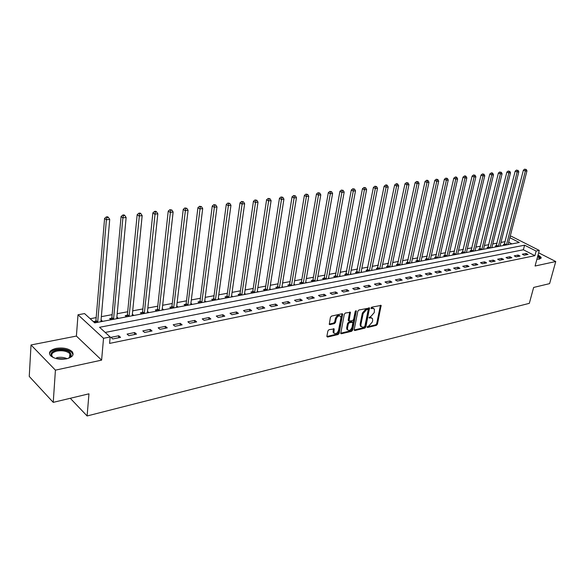 <?xml version="1.0" encoding="UTF-8"?>
<svg xmlns="http://www.w3.org/2000/svg" width="585" height="585" viewBox="0 0 585 585"><rect width="100%" height="100%" fill="white"/><g stroke="black" fill="none" stroke-linecap="round" stroke-linejoin="round"><path stroke-width="0.88" d="M367.161 326.905L367.607 327.468L376.411 325.362L377.442 324.163L381.142 305.399L371.738 307.162L371.007 308.01L371.446 308.595L372.601 308.339L374.407 309.034L374.298 312.522L370.956 316.383L369.077 317.494L369.515 318.072L370.671 317.809L372.484 318.503L372.674 320.419L372.36 321.933L369.04 325.786L367.161 326.905M66.58 358.802C72.511 357.194 74.361 354.802 72.138 351.622C68.46 348.455 63.129 347.38 56.153 348.382C50.083 349.947 48.197 352.375 50.493 355.658C54.259 358.81 59.626 359.855 66.58 358.802M536.913 259.214L539.597 259.075L541.213 257.437L538.083 254.884M328.967 329.706L327.878 330.964L326.898 336.229L327.6 337.048L338.079 334.54L339.154 333.304L342.686 314.021L342.057 313.757L331.512 316.097L330.415 317.355L329.267 324.353L329.918 324.631L334.445 323.593L335.534 322.342L336.134 319.176C337.457 316.061 338.993 315.183 340.741 316.543L340.887 318.101L338.532 330.423C337.187 333.538 335.651 334.401 333.925 333.026L334.13 328.924L328.967 329.706M53.235 402.363L29.25 376.418L31.02 344.967L55.421 370.151L53.235 402.363L88.964 393.815L87.114 415.964L529.323 303.337L533.644 287.44L549.6 283.63L555.75 261.524L535.078 266.014L539.282 250.431L536.138 251.067L534.895 255.682L109.585 343.402L110.17 336.967L103.53 338.305L78.01 314.774L84.547 313.589L94.719 322.869L519.283 242.497L509.842 237.685M55.421 370.151L101.607 360.126L103.53 338.305M354.166 329.721L354.817 330.532L364.821 328.141L365.859 326.927L369.515 308.01L358.89 310.013L357.823 311.242L354.166 329.721M351.607 331.3L341.369 333.75L340.741 333.494L344.287 314.262L345.369 313.019L350.408 312.288L349.04 321.041L352.558 320.624L353.625 319.395L355.168 311.534L356.338 310.847L352.667 330.079L351.607 331.3L350.846 330.781L340.675 333.209M555.75 261.524L538.639 252.815M534.895 255.682L523.385 249.78L105.212 332.441M526.134 253.459L522.303 254.234L524.226 255.228L528.058 254.446L526.134 253.459L525.747 254.914M518.113 255.075L514.222 255.864L516.145 256.873L520.043 256.076L518.113 255.075L517.732 256.552M509.966 256.727L506.003 257.524L507.926 258.541L511.89 257.736L509.966 256.727L509.579 258.204M501.674 258.402L497.645 259.214L499.575 260.245L503.605 259.426L501.674 258.402L501.294 259.894M493.243 260.106L489.14 260.932L491.071 261.97L495.173 261.137L493.243 260.106L492.862 261.612M484.665 261.839L480.49 262.68L482.428 263.733L486.596 262.884L484.665 261.839L484.285 263.352M475.934 263.601L471.693 264.457L473.631 265.524L477.872 264.661L475.934 263.601L475.561 265.129M467.057 265.393L462.735 266.263L464.673 267.345L468.994 266.467L467.057 265.393L466.684 266.935M458.018 267.221L453.624 268.105L455.561 269.195L459.956 268.303L458.018 267.221L457.653 268.771M448.819 269.078L444.351 269.985L446.289 271.089L450.764 270.175L448.819 269.078L448.454 270.643M439.459 270.972L434.904 271.893L436.841 273.005L441.397 272.083L439.459 270.972L439.094 272.551M429.924 272.895L425.288 273.831L427.225 274.965L431.862 274.021L429.924 272.895L429.565 274.489M420.213 274.855L415.489 275.813L417.434 276.961L422.158 275.996L420.213 274.855L419.862 276.464M410.326 276.859L405.515 277.824L407.46 278.986L412.271 278.007L410.326 276.859L409.975 278.475M400.257 278.891L395.35 279.879L397.295 281.056L402.195 280.061L400.257 278.891L399.906 280.522M389.99 280.961L384.996 281.97L386.934 283.162L391.928 282.145L389.99 280.961L389.647 282.613M379.533 283.074L374.444 284.105L376.382 285.312L381.471 284.273L379.533 283.074L379.197 284.741M368.879 285.231L363.687 286.277L365.625 287.498L370.81 286.445L368.879 285.231L368.543 286.906M358.013 287.425L352.718 288.493L354.649 289.736L359.943 288.654L358.013 287.425L357.676 289.114M346.934 289.663L341.538 290.752L343.468 292.01L348.865 290.913L346.934 289.663L346.605 291.367M335.636 291.944L330.13 293.056L332.061 294.328L337.56 293.209L335.636 291.944L335.315 293.67M324.112 294.277L318.496 295.41L320.419 296.697L326.035 295.557L324.112 294.277L323.798 296.01M312.353 296.654L306.628 297.809L308.544 299.118L314.277 297.948L312.353 296.654L312.046 298.401M300.361 299.074L294.518 300.259L296.427 301.582L302.277 300.39L300.361 299.074L300.054 300.844M288.12 301.546L282.153 302.752L284.054 304.098L290.028 302.884L288.12 301.546L287.82 303.33M275.623 304.076L269.531 305.304L271.425 306.664L277.524 305.428L275.623 304.076L275.33 305.875M262.862 306.65L256.639 307.907L258.533 309.289L264.756 308.024L262.862 306.65L262.577 308.47M249.832 309.282L243.477 310.569L245.356 311.973L251.718 310.679L249.832 309.282L249.554 311.118M236.515 311.973L230.022 313.282L231.901 314.708L238.395 313.392L236.515 311.973L236.245 313.823M222.914 314.723L216.282 316.061L218.146 317.509L224.786 316.156L222.914 314.723L222.658 316.595M209.02 317.531L202.234 318.898L204.092 320.368L210.878 318.986L209.02 317.531L208.765 319.417M194.812 320.397L187.88 321.801L189.723 323.293L196.662 321.882L194.812 320.397L194.564 322.306M180.282 323.337L173.197 324.77L175.025 326.284L182.125 324.836L180.282 323.337L180.048 325.26M165.423 326.335L158.177 327.805L159.998 329.34L167.251 327.863L165.423 326.335L165.204 328.28M150.228 329.406L142.813 330.905L144.612 332.47L152.041 330.964L150.228 329.406L150.016 331.373M134.682 332.551L127.084 334.086L128.875 335.673L136.473 334.13L134.682 332.551L134.477 334.532M118.762 335.768L110.989 337.333L112.766 338.956L120.547 337.37L118.762 335.768L118.572 337.772M505.191 241.642L500.943 242.431M497.104 243.148L492.745 243.952M488.877 244.676L484.409 245.503M480.512 246.227L475.934 247.075M472.015 247.806L467.32 248.676M463.364 249.415L458.552 250.307M454.567 251.045L449.631 251.967M445.624 252.705L440.556 253.649M436.52 254.402L431.32 255.367M427.255 256.12L421.924 257.108M417.822 257.868L412.359 258.884M408.228 259.652L402.619 260.698M398.458 261.466L392.703 262.541M388.506 263.316L382.597 264.413M378.371 265.202L372.309 266.329M368.053 267.118L361.83 268.274M357.537 269.071L351.146 270.255M346.825 271.06L340.265 272.281M335.907 273.085L329.172 274.336M324.777 275.155L317.86 276.442M313.428 277.261L306.328 278.584M301.86 279.411L294.562 280.763M290.058 281.604L282.562 282.994M278.021 283.842L270.321 285.268M265.744 286.116L257.824 287.593M253.21 288.449L245.071 289.963M240.42 290.825L232.048 292.376M227.36 293.246L218.753 294.847M214.022 295.725L205.174 297.37M200.406 298.255L191.302 299.944M186.491 300.844L177.123 302.577M172.275 303.483L162.637 305.268M157.738 306.182L147.822 308.024M142.886 308.938L132.678 310.832M127.691 311.761L117.183 313.714M112.152 314.65L101.329 316.661M96.254 317.596L90.178 318.73M511.912 243.886L508.679 242.227M504.453 244.252L503.407 244.45L504.892 245.217M508.168 244.201L508.731 244.493M496.365 245.78L495.298 245.978L496.782 246.753M500.116 245.715L500.694 246.014M488.139 247.323L487.064 247.528L488.548 248.311M491.926 247.25L492.519 247.565M479.78 248.896L478.684 249.108L480.168 249.897M483.598 248.808L484.212 249.137M471.283 250.497L470.164 250.709L471.656 251.513M475.13 250.395L475.759 250.731M462.64 252.128L461.499 252.34L462.991 253.151M466.523 252.011L467.166 252.362M453.843 253.78L452.688 254L454.179 254.819M457.762 253.649L458.428 254.014M444.9 255.462L443.722 255.689L445.214 256.515M448.856 255.316L449.536 255.696M435.803 257.181L434.604 257.407L436.096 258.241M439.788 257.02L440.49 257.407M426.538 258.921L425.324 259.148L426.816 260.003M430.567 258.745L431.291 259.155M417.112 260.698L415.877 260.932L417.368 261.787M421.178 260.5L421.924 260.925M407.518 262.504L406.261 262.738L407.752 263.608M411.621 262.285L412.388 262.731M397.756 264.34L396.469 264.581L397.961 265.466M401.895 264.106L402.685 264.566M387.811 266.212L386.502 266.46L387.994 267.352M391.987 265.956L392.798 266.438M377.683 268.12L376.352 268.369L377.837 269.275M381.895 267.842L382.736 268.347M367.365 270.058L366.013 270.314L367.497 271.228M371.621 269.758L372.484 270.285M356.857 272.04L355.475 272.303L356.96 273.224M361.157 271.711L362.042 272.259M346.152 274.058L344.74 274.321L346.225 275.257M350.488 273.7L351.402 274.277M335.242 276.113L333.801 276.383L335.285 277.327M339.622 275.725L340.565 276.332M324.119 278.204L322.657 278.482L324.134 279.44M328.536 277.795L329.516 278.423M312.778 280.339L311.286 280.617L312.763 281.59M317.245 279.893L318.247 280.551M301.216 282.511L299.695 282.804L301.165 283.791M305.728 282.043L306.759 282.73M289.429 284.734L287.871 285.027L289.341 286.028M293.977 284.222L295.045 284.946M277.4 287.001L275.813 287.293L277.275 288.31M281.999 286.453L283.096 287.206M265.129 289.312L263.513 289.612L264.968 290.643M269.773 288.719L270.906 289.517M252.603 291.666L250.958 291.973L252.406 293.019M257.298 291.037L258.468 291.871M239.821 294.072L238.139 294.387L239.587 295.447M244.567 293.399L245.773 294.277M226.775 296.529L225.057 296.851L226.497 297.926M231.565 295.805L232.815 296.727M213.452 299.037L211.697 299.366L213.13 300.456M218.293 298.262L219.58 299.235M199.843 301.597L198.052 301.933L199.478 303.037M204.728 300.77L206.066 301.794M185.942 304.215L184.107 304.558L185.525 305.677M190.878 303.33L192.26 304.405M176.575 307.344L176.728 305.948L178.154 307.074M171.734 306.891L169.862 307.242L171.273 308.375M163.734 309.809L162.25 308.675M157.219 309.626L155.303 309.984L156.7 311.14M148.999 312.595L147.457 311.461M142.374 312.419L140.422 312.785L141.804 313.955M133.928 315.447L132.327 314.306M127.201 315.271L125.205 315.651L126.572 316.843M118.521 318.364L116.854 317.224M111.676 318.196L109.636 318.584L110.996 319.79M102.755 321.348L101.022 320.2M95.801 321.187L93.71 321.582L95.055 322.81L95.882 321.011L97.373 322.372M70.273 398.29L87.114 415.964M101.607 360.126L76.394 336.068L31.02 344.967M76.394 336.068L78.01 314.774M510.164 236.406L511.231 236.216L539.282 250.431M536.138 251.067L524.591 245.195L99.567 327.293L110.17 336.967M523.385 249.78L524.591 245.195M162.337 308.661L162.169 310.101M147.61 311.432L147.449 312.887M132.546 314.269L132.4 315.739M117.154 317.165L117.015 318.649M101.395 320.134L101.271 321.633M371.585 317.801L369.903 317.304L370.671 317.809M369.077 317.494L369.903 317.304M373.501 308.332L371.833 307.834L372.601 308.339M371.007 308.024L371.833 307.834M367.168 326.883L375.65 324.858L376.681 323.659L380.462 305.224M354.144 329.991L364.06 327.622L365.098 326.415L368.828 307.805M364.177 326.942L364.908 326.094L368.17 310.013L367.724 309.428L366.495 309.699L363.117 313.597L360.901 324.631L361.077 326.496L362.956 327.234L364.177 326.942M367.863 309.414L366.949 308.924L367.724 309.428M361.223 326.73L360.316 325.984L360.141 324.119L362.349 313.092L365.72 309.202L366.949 308.924M348.675 320.792L348.221 319.944L349.713 312.054M355.592 310.847L351.907 329.56L352.667 330.079M347.468 328.265L347.6 329.786C349.296 331.081 350.788 330.211 352.09 327.169L352.879 322.306L349.369 322.737L348.302 323.966L347.468 328.265L346.7 327.739L346.839 329.267L347.695 329.947M352.492 322.05L351.512 321.545L352.272 322.064M346.7 327.739L347.541 323.446L348.609 322.218L351.512 321.545M350.846 330.781L351.907 329.56M334.035 333.223L333.165 332.492L333.443 328.668M339.856 315.827C338.057 314.759 336.558 315.703 335.366 318.649L336.134 319.176M329.201 324.09L333.677 323.066L334.766 321.816L335.366 318.649M326.876 336.507L337.318 334.013L338.401 332.77L341.991 313.772M508.072 244.618L526.961 170.849L525.337 171.032L523.385 170.169L504.153 244.837M525.564 169.453L524.782 169.109L525.564 169.453L525.337 171.032L506.449 244.925M526.207 169.379L526.961 170.849M523.385 170.169L524.782 169.109M500.021 246.139L518.807 171.793L517.155 171.983L515.202 171.105L496.058 246.373M517.389 170.389L516.606 170.045L517.389 170.389L517.155 171.983L498.369 246.453M518.047 170.315L518.807 171.793M515.202 171.105L516.606 170.045M491.824 247.689L510.515 172.758L508.84 172.955L506.881 172.07L487.831 247.938M509.074 171.346L508.292 170.995L509.074 171.346L508.84 172.955L490.15 248.011M509.74 171.266L510.515 172.758M506.881 172.07L508.292 170.995M483.495 249.268L502.076 173.738L500.372 173.942L498.413 173.043L479.466 249.524M500.614 172.319L499.831 171.961L500.614 172.319L500.372 173.942L481.791 249.59M501.294 172.239L502.076 173.738M498.413 173.043L499.831 171.961M475.027 250.87L493.499 174.739L491.766 174.944L489.799 174.037L470.962 251.14M492.007 173.306L492.702 173.226L491.919 172.86L491.224 172.941L492.007 173.306L491.766 174.944L473.294 251.199M492.702 173.226L493.499 174.739M489.799 174.037L491.224 172.941M537.783 255.996L539.626 257.334L539.428 259.111M539.209 259.148L539.056 257.736L537.608 256.639M541.023 258.402L540.525 257.415L537.886 255.616M53.732 357.757C49.359 354.554 50.368 352.002 56.774 350.086C66.383 349.347 71.194 351.322 71.194 356.031L68.269 358.364M69.103 357.954L70.412 356.558L69.871 353.64C66.917 351.102 62.646 350.239 57.059 351.051C52.211 352.324 50.705 354.269 52.533 356.894L52.943 357.289M72.993 354.832L71.992 352.645C68.335 349.501 63.048 348.433 56.116 349.428C52.233 350.291 50.017 351.76 49.484 353.83M466.413 252.501L484.768 175.756L482.998 175.961L481.038 175.047L462.311 252.778M483.254 174.308L483.963 174.228L482.471 173.942L483.254 174.308L482.998 175.961L464.651 252.837M483.963 174.228L484.768 175.756M481.038 175.047L482.471 173.942M457.653 254.161L475.876 176.787L474.084 176.999L472.117 176.07L453.507 254.453M474.34 175.332L475.064 175.251L473.558 174.959L474.34 175.332L474.084 176.999L455.861 254.504M475.064 175.251L475.876 176.787M472.117 176.07L473.558 174.959M448.746 255.85L466.83 177.84L465.002 178.052L463.035 177.116L444.556 256.15M465.272 176.37L466.004 176.29L465.214 175.917L464.483 175.997L465.272 176.37L465.002 178.052L446.918 256.193M466.004 176.29L466.83 177.84M463.035 177.116L464.483 175.997M439.679 257.568L457.624 178.915L455.766 179.127L453.792 178.184L435.445 257.875M456.037 177.43L456.783 177.343L455.993 176.97L455.247 177.058L456.037 177.43L455.766 179.127L437.814 257.919M456.783 177.343L457.624 178.915M453.792 178.184L455.247 177.058M430.45 259.309L448.249 180.004L446.355 180.224L444.388 179.266L426.18 259.638M446.633 178.513L447.393 178.425L445.85 178.125L446.633 178.513L446.355 180.224L428.556 259.667M447.393 178.425L448.249 180.004M444.388 179.266L445.85 178.125M421.061 261.093L438.699 181.116L436.768 181.343L434.801 180.37L416.747 261.429M437.061 179.61L437.836 179.522L436.271 179.222L437.061 179.61L436.768 181.343L419.131 261.451M437.836 179.522L438.699 181.116M434.801 180.37L436.271 179.222M411.504 262.899L428.973 182.249L427.006 182.476L425.039 181.496L407.145 263.257M427.306 180.728L428.096 180.641L427.306 180.246L426.516 180.341L427.306 180.728L427.006 182.476L409.544 263.272M428.096 180.641L428.973 182.249M425.039 181.496L426.516 180.341M401.771 264.742L419.072 183.398L417.068 183.631L415.094 182.644L397.369 265.115M417.376 181.869L418.173 181.774L416.586 181.474L417.376 181.869L417.068 183.631L399.774 265.122M418.173 181.774L419.072 183.398M415.094 182.644L416.586 181.474M391.862 266.614L408.973 184.575L406.933 184.809L404.966 183.807L387.416 267.009M407.248 183.032L408.067 182.937L406.465 182.63L407.248 183.032L406.933 184.809L389.829 267.001M408.067 182.937L408.973 184.575M404.966 183.807L406.465 182.63M381.771 268.53L398.692 185.767L396.608 186.015L394.641 184.999L377.281 268.932M396.937 184.209L397.763 184.114L396.981 183.712L396.147 183.807L396.937 184.209L396.608 186.015L379.702 268.917M397.763 184.114L398.692 185.767M394.641 184.999L396.147 183.807M371.497 270.475L388.206 186.988L386.085 187.237L384.118 186.213L366.956 270.899M386.422 185.416L387.27 185.321L386.48 184.911L385.632 185.014L386.422 185.416L386.085 187.237L369.384 270.87M387.27 185.321L388.206 186.988M384.118 186.213L385.632 185.014M361.025 272.456L377.522 188.231L375.358 188.487L373.391 187.449L356.433 272.895M375.702 186.652L376.565 186.549L374.912 186.235L375.702 186.652L358.876 272.859M376.565 186.549L377.522 188.231M373.391 187.449L374.912 186.235M350.356 274.475L366.627 189.503L364.418 189.759L362.459 188.706L345.72 274.935M364.769 187.902L365.654 187.8L363.987 187.485L364.769 187.902L348.163 274.892M365.654 187.8L366.627 189.503M362.459 188.706L363.987 187.485M339.483 276.537L355.512 190.798L353.267 191.054L351.307 189.993L335.446 275.564L334.795 277.012M353.625 189.182L354.525 189.079L352.843 188.758L353.625 189.182L337.252 276.954M354.525 189.079L355.512 190.798M351.307 189.993L352.843 188.758M328.404 278.628L344.177 192.114L341.881 192.377L339.929 191.302L324.324 277.648L323.659 279.133M342.254 190.483L343.176 190.381L341.472 190.059L342.254 190.483L326.13 279.06M343.176 190.381L344.177 192.114M339.929 191.302L341.472 190.059M317.107 280.771L332.616 193.459L330.276 193.73L328.324 192.64L312.982 279.784L312.31 281.297M330.657 191.814L331.593 191.712L329.874 191.383L330.657 191.814L314.788 281.209M331.593 191.712L332.616 193.459M328.324 192.64L329.874 191.383M305.582 282.95L320.814 194.834L318.43 195.112L316.478 194.008L301.421 281.948L300.741 283.498M318.825 193.174L319.776 193.065L318.043 192.736L318.825 193.174L303.22 283.396M319.776 193.065L320.814 194.834M316.478 194.008L318.043 192.736M293.838 285.173L308.778 196.231L306.335 196.516L304.39 195.397L289.633 284.164L288.931 285.751M306.737 194.564L307.717 194.447L305.962 194.118L306.737 194.564L291.425 285.634M307.717 194.447L308.778 196.231M304.39 195.397L305.962 194.118M281.853 287.447L296.478 197.664L293.992 197.949L292.054 196.823L277.604 286.423L276.895 288.047M294.409 195.975L295.403 195.865L293.633 195.529L294.409 195.975L279.389 287.908M295.403 195.865L296.478 197.664M292.054 196.823L293.633 195.529M269.627 289.758L283.93 199.127L281.385 199.419L279.454 198.271L265.334 288.727L264.61 290.387M281.816 197.423L282.833 197.306L281.041 196.962L281.816 197.423L267.118 290.233M282.833 197.306L283.93 199.127M279.454 198.271L281.041 196.962M257.151 292.12L271.111 200.618L268.515 200.918L266.584 199.756L252.815 291.081L252.069 292.778M268.954 198.9L269.992 198.776L268.186 198.432L268.954 198.9L254.585 292.61M269.992 198.776L271.111 200.618M266.584 199.756L268.186 198.432M244.413 294.533L258.014 202.139L255.36 202.447L253.444 201.269L240.033 293.48L239.272 295.22M255.82 200.406L256.881 200.282L255.045 199.938L255.82 200.406L241.795 295.03M256.881 200.282L258.014 202.139M253.444 201.269L255.045 199.938M231.411 296.99L244.64 203.697L241.927 204.011L240.018 202.82L226.987 295.93L226.212 297.714M242.395 201.942L243.477 201.818L241.627 201.467L242.395 201.942L228.742 297.502M243.477 201.818L244.64 203.697M240.018 202.82L241.627 201.467M218.139 299.505L230.965 205.284L228.194 205.606L226.293 204.399L213.664 298.438L212.867 300.259M228.677 203.521L229.781 203.39L227.909 203.039L228.677 203.521L215.412 300.025M229.781 203.39L230.965 205.284M226.293 204.399L227.909 203.039M204.582 302.072L216.984 206.914L214.154 207.244L212.26 206.015L200.055 300.99L199.244 302.862M214.651 205.13L215.785 204.999L213.891 204.64L214.651 205.13L201.796 302.599M215.785 204.999L216.984 206.914M212.26 206.015L213.891 204.64M190.732 304.697L202.695 208.574L199.799 208.911L197.92 207.668L186.154 303.6L185.321 305.524M200.311 206.776L201.467 206.644L199.558 206.278L200.311 206.776L187.88 305.231M201.467 206.644L202.695 208.574M197.92 207.668L199.558 206.278M176.575 307.374L188.077 210.278L185.116 210.622L183.244 209.357L171.946 306.269L171.098 308.244M185.642 208.457L186.827 208.318L184.897 207.953L185.642 208.457L173.665 307.922M186.827 208.318L188.077 210.278M183.244 209.357L184.897 207.953M162.111 310.116L173.131 212.019L170.096 212.37L168.239 211.09L157.431 308.997L156.561 311.023M170.637 210.176L171.851 210.037L169.891 209.671L170.637 210.176L159.135 310.679M171.851 210.037L173.131 212.019M168.239 211.09L169.891 209.671M147.325 312.909L157.826 213.796L154.725 214.161L152.882 212.86L142.586 311.783L141.702 313.867M155.281 211.938L156.524 211.799L155.785 211.28L154.55 211.419L155.281 211.938L144.283 313.487M156.524 211.799L157.826 213.796M152.882 212.86L154.55 211.419M132.203 315.776L142.17 215.616L138.989 215.989L137.168 214.666L127.413 314.635L126.499 316.777M139.566 213.744L140.839 213.598L140.107 213.072L138.835 213.218L139.566 213.744L129.095 316.361M140.839 213.598L142.17 215.616M137.168 214.666L138.835 213.218M116.737 318.701L126.133 217.481L122.887 217.861L121.073 216.523L111.889 317.545L110.96 319.754M123.479 215.587L124.78 215.441L124.057 214.907L122.755 215.053L123.479 215.587L122.887 217.861L113.556 319.308M124.78 215.441L126.133 217.481M121.073 216.523L122.755 215.053M100.92 321.699L109.717 219.397L106.39 219.784L104.591 218.417L95.882 321.011M106.996 217.481L108.335 217.327L107.611 216.786L106.28 216.94L106.996 217.481L106.39 219.784L97.658 322.313M108.335 217.327L109.717 219.397M104.591 218.417L106.28 216.94M367.153 327.169L367.607 327.468M371 308.302L371.446 308.595M369.069 317.772L369.515 318.072M380.44 305.531L381.208 306.028M376.681 323.659L377.442 324.163M375.65 324.858L376.411 325.362M368.806 308.12L369.574 308.624M365.098 326.415L365.859 326.927M364.06 327.622L364.821 328.141M354.152 330.079L354.817 330.532M365.72 309.202L366.495 309.699M362.349 313.092L363.117 313.597M360.141 324.119L360.901 324.631M340.675 333.274L341.369 333.75M349.691 312.375L350.466 312.887M348.221 319.944L348.989 320.456M355.658 310.796L356.375 311.271M348.609 322.218L349.369 322.737M347.541 323.446L348.302 323.966M333.421 328.96L334.181 329.487M333.033 331.008L333.794 331.541M334.766 321.816L335.534 322.342M333.677 323.066L334.445 323.593M329.201 324.134L329.918 324.631M341.969 314.086L342.737 314.606M338.401 332.77L339.154 333.304M337.318 334.013L338.079 334.54M326.883 336.543L327.6 337.048M504.643 243.784L506.508 244.742M504.511 244.135L506.149 244.983M496.555 245.305L498.42 246.278M496.424 245.656L498.069 246.512M488.336 246.848L490.201 247.828M488.204 247.199L489.85 248.069M479.978 248.413L481.85 249.407M479.846 248.771L481.492 249.649M471.481 250.014L473.345 251.016M471.342 250.373L472.987 251.257M65.805 358.949L56.109 358.554M56.613 357.654C60.452 356.96 63.97 357.303 67.158 358.671M462.837 251.638L464.709 252.654M462.698 251.996L464.351 252.895M454.04 253.29L455.912 254.314M453.909 253.656L455.554 254.555M445.097 254.965L446.969 256.003M444.966 255.338L446.611 256.252M436 256.676L437.872 257.729M435.869 257.049L437.514 257.978M426.743 258.416L428.615 259.477M426.604 258.789L428.257 259.725M417.317 260.186L419.189 261.261M417.178 260.566L418.831 261.51M407.723 261.985L409.595 263.075M407.591 262.365L409.237 263.33M397.961 263.82L399.833 264.925M397.822 264.208L399.467 265.18M388.016 265.685L389.888 266.804M387.877 266.08L389.522 267.06M377.888 267.594L379.76 268.72M377.749 267.981L379.394 268.976M367.57 269.531L369.442 270.672M367.438 269.926L369.084 270.928M357.062 271.498L358.927 272.661M356.93 271.901L358.568 272.917M346.357 273.509L348.221 274.687M346.218 273.912L347.863 274.95M335.446 275.564L337.304 276.749M335.307 275.966L336.945 277.012M324.324 277.648L326.181 278.855M324.185 278.058L325.823 279.118M312.982 279.784L314.84 280.997M312.851 280.193L314.481 281.268M301.421 281.948L303.271 283.184M301.29 282.365L302.913 283.454M289.633 284.164L291.476 285.421M289.495 284.588L291.118 285.692M277.604 286.423L279.447 287.696M277.473 286.847L279.089 287.966M265.334 288.727L267.169 290.014M265.202 289.158L266.811 290.292M252.815 291.081L254.636 292.383M252.676 291.513L254.285 292.661M240.033 293.48L241.846 294.803M239.894 293.919L241.495 295.081M226.987 295.93L228.793 297.275M226.848 296.376L228.442 297.553M213.664 298.438L215.463 299.798M213.525 298.884L215.112 300.083M200.055 300.99L201.847 302.372M199.916 301.443L201.496 302.657M186.154 303.6L187.931 305.004M186.015 304.054L187.58 305.29M171.946 306.269L173.716 307.695M171.815 306.73L173.372 307.981M157.431 308.997L159.186 310.438M157.292 309.458L158.842 310.73M142.586 311.783L144.334 313.253M142.455 312.251L143.99 313.545M127.413 314.635L129.139 316.127M127.281 315.11L128.802 316.419M111.889 317.545L113.6 319.059M111.757 318.028L113.263 319.359M96.013 320.529L97.71 322.072M369.15 307.768L369.515 308.01M360.316 325.984L361.077 326.496M350.005 312.024L350.408 312.288M348.272 320.522L349.04 321.041M346.839 329.267L347.6 329.786M333.713 328.638L334.13 328.924M333.165 332.492L333.925 333.026M342.269 313.743L342.686 314.021M539.187 259.148L539.407 258.314M539.304 259.133L539.699 258.936M69.578 357.589L69.871 353.64M70.412 356.558L71.194 356.031"/></g></svg>
